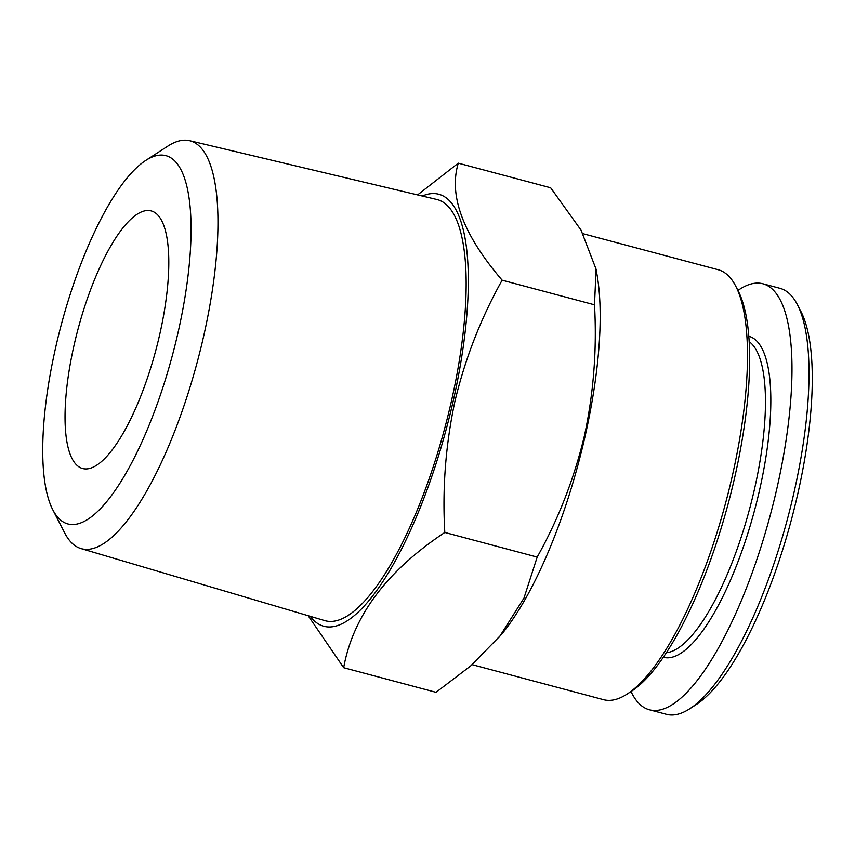 <?xml version="1.0" encoding="UTF-8"?>
<svg xmlns="http://www.w3.org/2000/svg" width="855" height="855" viewBox="0 0 855 855"><rect width="100%" height="100%" fill="white"/><g stroke="black" fill="none" stroke-linecap="round" stroke-linejoin="round"><path stroke-width="1.28" d="M666.302 652.728A162.001 48.992 -75.1 0 0 754.463 489.231A162.001 48.992 -75.1 0 0 749.215 341.679M663.277 657.249A166.094 50.231 -75.1 0 0 759.561 490.075A166.094 50.231 -75.1 0 0 748.841 336.261M631.022 691.556A220.44 66.658 -75.1 0 0 649.405 709.789L666.398 714.32A220.44 66.658 -75.1 0 0 689.771 708.763A220.44 66.658 -75.1 0 0 794.028 492.416A220.44 66.658 -75.1 0 0 797.459 304.765A220.44 66.658 -75.1 0 0 779.952 288.317L762.949 283.785A220.44 66.658 -75.1 0 0 737.94 290.444M649.405 709.789A220.44 66.658 -75.1 0 0 777.024 487.884A220.44 66.658 -75.1 0 0 762.949 283.785M689.771 708.763L696.365 704.477A214.284 64.798 -75.1 0 0 797.715 494.169A214.284 64.798 -75.1 0 0 801.05 311.754L797.459 304.765M159.757 334.337A133.284 40.303 -75.1 0 0 151.25 210.929A133.284 40.303 -75.1 0 0 74.086 345.099A133.284 40.303 -75.1 0 0 82.593 468.508A133.284 40.303 -75.1 0 0 159.757 334.337M52.711 509.623L64.691 532.943A211.067 63.826 -75.1 0 0 80.947 548.557A211.067 63.826 -75.1 0 0 203.64 336.229A211.067 63.826 -75.1 0 0 189.66 140.68A211.067 63.826 -75.1 0 0 167.794 146.13L145.799 160.398A190.558 57.627 -75.1 0 0 55.682 347.408A190.558 57.627 -75.1 0 0 52.711 509.623A190.558 57.627 -75.1 0 0 178.161 332.029A190.558 57.627 -75.1 0 0 145.799 160.398M80.947 548.557L324.697 620.602A217.907 65.899 -75.1 0 0 451.365 401.401A217.907 65.899 -75.1 0 0 436.937 199.514L189.66 140.68M310.258 616.337A223.518 67.588 -75.1 0 0 453.171 401.177A223.518 67.588 -75.1 0 0 422.285 196.03M417.593 194.908L458.291 163.166C448.49 195.581 463.1 234.591 502.131 280.194C480.82 318.381 465.088 358.779 454.913 401.38C445.626 444.803 442.259 488.494 444.814 532.462C386.802 570.937 353.083 616.017 343.667 667.702L308.153 615.718M472.142 664.656L603.545 699.689A222.492 67.278 -75.1 0 0 627.132 694.078L631.535 691.225A218.388 66.038 -75.1 0 0 734.819 476.887A218.388 66.038 -75.1 0 0 738.218 290.989L735.824 286.318A222.492 67.278 -75.1 0 0 718.157 269.72L583.035 233.704M627.132 694.078A222.492 67.278 -75.1 0 0 732.361 475.722A222.492 67.278 -75.1 0 0 735.824 286.318M343.667 667.702L436.029 692.326L470.774 665.853L501.383 634.57A222.492 67.278 -75.1 0 0 585.044 436.456A222.492 67.278 -75.1 0 0 597.132 275.342L596.074 269.186L581.069 230.166L550.663 187.779L458.291 163.166M499.309 637.082L523.976 598.073L537.186 557.086C558.283 519.413 574.026 479.024 584.393 435.89C593.637 393.043 597.004 349.353 594.503 304.808L596.074 269.186M537.186 557.086L444.814 532.462M594.503 304.808L502.131 280.194"/></g></svg>
